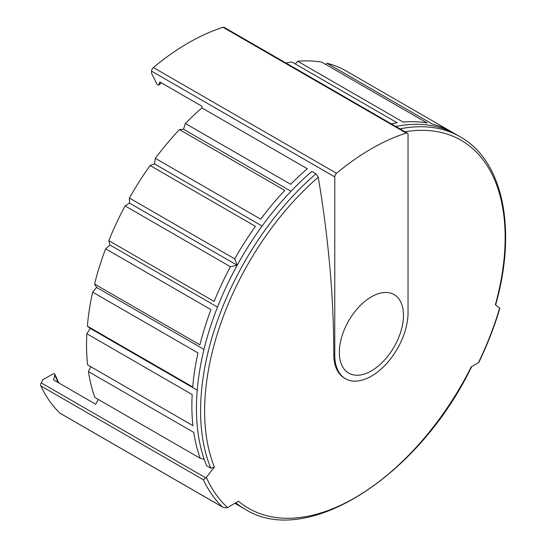 <?xml version="1.0" encoding="UTF-8"?>
<svg xmlns="http://www.w3.org/2000/svg" width="546" height="546" viewBox="0 0 546 546"><rect width="100%" height="100%" fill="white"/><g stroke="black" fill="none" stroke-linecap="round" stroke-linejoin="round"><path stroke-width="0.82" d="M58.251 382.616A212.606 122.748 -60 0 1 54.791 374.965L54.743 374.065L53.433 373.676L42.922 379.688L41.209 382.862A3.235 1.87 120 0 0 40.807 385.906A226.686 130.876 120 0 0 59.964 413.165A3.235 1.87 120 0 0 60.183 413.329L223.048 507.357L226.897 507.876L227.545 507.562A973.156 666.386 -11.6 0 0 238.472 501.221A212.496 122.686 -60 0 0 471.287 366.81A973.156 432.753 9.4 0 0 478.433 362.715L478.965 362.169C487.517 344.362 494.478 326.412 499.863 308.313L499.651 308.026A973.156 41.592 -148.3 0 0 495.365 304.757A212.496 122.686 -60 0 0 405.064 131.798M54.791 374.965L53.597 379.927L95.727 404.252L98.307 399.454M234.725 258.859L129.388 198.041A215.028 124.147 -60 0 1 150.089 165.499L255.426 226.317A215.028 124.147 -60 0 0 234.725 258.859L237.176 265.26A210.497 121.533 -60 0 0 228.051 283.012L227.791 283.551A215.028 124.147 -60 0 0 206.668 465.793L210.817 468.188L214.401 466.973A973.156 793.488 114.8 0 1 206.32 477.375L203.358 479.75L40.807 385.906M408.039 312.694L408.039 134.609A3.235 1.87 120 0 0 407.371 133.128A3.235 1.87 120 0 0 406.251 133.067A226.686 130.876 120 0 0 336.554 173.3A3.235 1.87 120 0 0 334.766 176.918L334.766 355.002A51.815 29.914 120 0 0 345.495 378.719A51.815 29.914 120 0 0 385.421 364.837A51.815 29.914 120 0 0 408.039 312.694M201.952 107.924A215.028 124.147 -60 0 0 185.326 123.471L290.67 184.289A215.028 124.147 -60 0 1 307.289 168.741L201.952 107.924L201.952 106.286L159.814 81.961L158.688 84.992A212.606 122.748 -60 0 1 161.254 82.794M210.817 468.188A215.028 124.147 -60 0 1 316.004 173.771L311.862 171.383A215.028 124.147 -60 0 0 256.04 234.63A215.028 124.147 -60 0 0 227.791 283.551M316.004 173.771L318.243 177.197A976.623 563.861 -120 0 1 333.79 354.443L334.766 355.002M407.371 133.128L224.181 27.361A3.235 1.87 120 0 0 223.055 27.3A226.686 130.876 120 0 0 153.365 67.533A3.235 1.87 120 0 0 151.57 71.151L151.57 73.335L157.125 84.412L158.538 85.217L161.323 82.835M391.236 123.812A215.028 124.147 -60 0 1 397.188 122.789L291.851 61.971A215.028 124.147 -60 0 0 285.899 62.995M395.809 126.454A215.028 124.147 -60 0 1 456.012 134.405L460.162 136.8A215.028 124.147 -60 0 0 399.959 128.849M87.367 326.133L192.711 386.95A215.028 124.147 -60 0 1 197.993 352.948L92.656 292.13A215.028 124.147 -60 0 0 87.367 326.133L90.267 328.419L86.841 333.743A215.028 124.147 -60 0 0 87.578 364.851L192.915 425.668A215.028 124.147 -60 0 1 192.178 394.56L86.841 333.743M94.56 284.043L199.897 344.86A215.028 124.147 -60 0 1 210.947 309.63L105.61 248.812A215.028 124.147 -60 0 0 94.56 284.043L96.635 287.442L92.656 292.13M108.797 240.636L214.141 301.453A215.028 124.147 -60 0 1 230.405 266.721L125.068 205.903A215.028 124.147 -60 0 0 108.797 240.636L109.944 244.983L105.61 248.812M256.04 234.63L255.699 235.121A210.497 121.533 -60 0 0 237.176 265.26L230.405 266.721M155.323 158.333L260.66 219.151A215.028 124.147 -60 0 1 284.773 190.397L179.429 129.579A215.028 124.147 -60 0 0 155.323 158.333L154.498 163.909L150.089 165.499M297.741 61.275L403.084 122.092A215.028 124.147 -60 0 1 427.19 123.007L321.853 62.189A215.028 124.147 -60 0 0 297.741 61.275L295.263 63.943M451.44 131.763L346.103 70.946A215.028 124.147 -60 0 0 327.088 63.309L432.432 124.126A215.028 124.147 -60 0 1 451.44 131.763A215.028 124.147 -60 0 1 453.125 132.767M200.211 458.285A215.028 124.147 -60 0 1 193.789 432.418L88.452 371.608A215.028 124.147 -60 0 0 94.867 397.468L200.211 458.285L204.218 459.322M129.388 198.041L129.552 203.126L125.068 205.903M185.326 123.471L183.552 129.252L179.429 129.579M327.088 63.309L325.703 64.408M90.779 366.7L88.452 371.608M238.725 505.487A215.028 124.147 -60 0 1 236.411 504.211A215.028 124.147 -60 0 1 234.903 503.31M235.77 502.805A215.028 124.147 -60 0 0 245.134 509.241L240.984 506.845A215.028 124.147 -60 0 1 235.21 503.132M345.495 378.719L344.526 378.16A51.815 29.914 -60 0 1 333.79 354.443M291.004 191.284L183.552 129.252M262.1 226.03L154.498 163.909M237.176 265.26L129.552 203.126M217.513 307.091L109.944 244.983M203.999 349.426L96.635 287.442M197.236 390.178L90.267 328.419M371.403 370.864A45.338 26.174 -60 0 1 348.73 373.109A45.338 26.174 -60 0 1 348.73 320.761A45.338 26.174 -60 0 1 394.069 294.587A45.338 26.174 -60 0 1 401.023 330.917A45.338 26.174 -60 0 1 371.403 370.864M205.828 477.907L41.209 382.862M151.57 71.151L334.766 176.918M59.964 413.165L222.515 507.016A226.686 130.876 -60 0 1 203.358 479.75M214.401 466.973A212.496 122.686 -60 0 1 318.243 177.197M227.545 507.562A224.194 129.436 -60 0 1 206.32 477.375M499.651 308.026A224.194 129.436 -60 0 1 478.433 362.715M223.055 27.3L406.251 133.067M153.365 67.533L336.554 173.3M495.618 304.989C517.178 229.695 503.33 160.777 460.162 136.8M236.411 504.211L234.882 503.323M245.134 509.241C306.804 548.539 419.123 476.16 471.833 366.298M54.75 374.065L58.825 382.944"/></g></svg>
